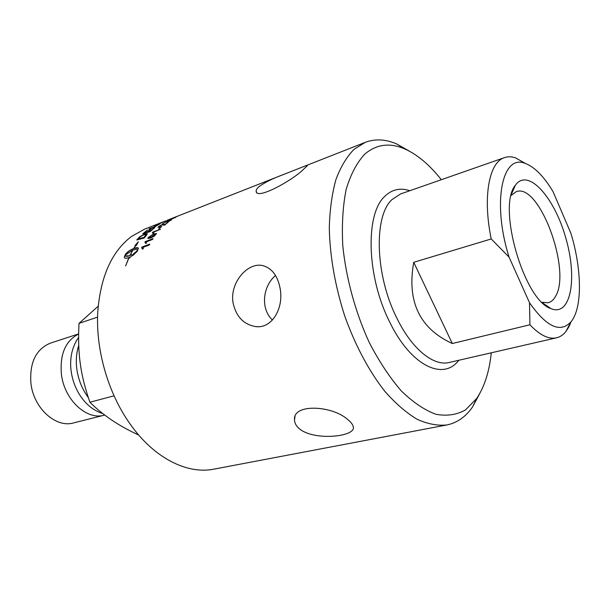 <?xml version="1.0" encoding="UTF-8"?>
<svg xmlns="http://www.w3.org/2000/svg" width="610" height="610" viewBox="0 0 610 610"><rect width="100%" height="100%" fill="white"/><g stroke="black" fill="none" stroke-linecap="round" stroke-linejoin="round"><path stroke-width="0.91" d="M303.955 168.901C293.189 180.064 256.07 200.637 256.139 191.174C256.055 189.817 257.153 188.2 259.441 186.34C264.938 182.375 272.754 178.516 282.895 174.75L303.849 166.507C306.464 165.424 307.623 165.157 307.333 165.699L303.955 168.901M347.845 419.665C351.124 422.265 352.938 424.705 353.289 426.992C355.943 436.478 315.888 441.121 300.257 429.478C296.521 426.626 294.599 423.378 294.493 419.741C292.975 403.126 332.839 405.627 347.845 419.665M280.12 288.393C283.963 308.103 271.976 328.912 255.727 326.594C243.756 324.581 236.215 316.735 233.096 303.056C229.39 282.979 247.622 261.926 262.674 265.602C271.824 268.049 277.642 275.651 280.12 288.393M275.529 275.484C262.94 286.052 260.119 308.454 272.449 320.052M409.973 151.486L396.713 143.96C385.627 139.179 375.158 138.638 365.306 142.328L354.105 149.259C346.785 156.701 340.738 166.782 335.942 179.5C332.023 193.614 329.804 209.688 329.286 227.721C329.896 256.398 335.073 285.93 344.833 316.315C355.63 346.114 369.027 371.2 385.032 391.574C395.699 403.614 406.397 412.848 417.141 419.283C427.686 424.034 437.614 425.917 446.924 424.949L213.896 469.151C187.262 474.595 153.979 458.14 129.999 423.851C108.161 393.244 95.602 349.743 97.76 312.213C100.421 276.795 111.668 251.541 131.516 236.444L144.593 229.162L161.177 222.635M491.286 352.809C489.311 371.681 484.439 386.915 476.662 398.505L465.476 409.943C456.692 414.838 446.84 416.287 435.921 414.274C424.591 410.126 413.031 402.325 401.25 390.88C389.637 377.43 378.909 361.173 369.058 342.096C355.31 312.015 346.061 278.068 342.789 245.754C341.707 224.8 342.843 205.974 346.19 189.283C350.712 174.285 356.888 162.588 364.734 154.177C376.385 144.25 389.66 142.473 404.567 148.848C417.324 154.505 429.57 164.799 441.304 179.714M132.644 250.268L125.119 255.209L125.241 255.788C125.835 256.543 127.353 256.505 129.793 255.651L132.744 250.374M446.924 424.949C457.225 422.821 465.788 416.782 472.62 406.832L479.826 393.389M525.477 163.518L515.663 157.906C511.676 156.534 507.947 156.434 504.493 157.616C489.136 162.107 482.495 196.694 491.218 238.952L509.06 257.107C491.729 202.101 502.373 153.339 525.34 163.472C534.718 167.026 543.975 176.473 553.125 191.807L570.876 233.241C581.932 269.201 582.565 307.875 571.044 321.752C560.415 333.38 546.568 327.036 529.51 302.728L529.922 324.772C539.827 335.195 548.695 339.541 556.526 337.81C560.087 336.972 563.183 334.905 565.821 331.619L568.947 326.739L571.135 321.638M529.922 324.772L452.315 343.521C419.627 328.569 406.756 301.508 413.725 262.315L491.218 238.952M509.06 257.107L529.51 302.728M452.315 343.521L413.725 262.315M511.165 195.452L516.029 191.769C539.049 181.788 571.966 270.87 555.39 296.605C553.476 300.006 551.036 302.064 548.085 302.766L542.008 302.247M515.785 184.708L515.29 185.394C496.975 206.592 524.066 300.387 550.861 308.561C570.815 317.208 577.639 278.648 565.905 238.373C554.749 197.945 528.489 167.857 515.785 184.708M78.743 345.443C76.357 352.725 75.731 360.678 76.86 369.294C78.408 379.938 82.236 389.378 88.336 397.621M78.637 334.005C65.461 340.822 59.719 354.273 61.419 374.357C64.325 399.863 86.712 420.488 104.264 415.189L104.714 415.067M78.644 333.899L50.5 343.087C35.959 349.141 29.433 362.576 30.927 383.4C33.634 408.265 55.891 428.22 73.551 422.921L104.264 415.189M98.187 306.212L79.025 323.346C78.202 338.687 78.629 352.176 80.306 363.804C81.824 375.463 85.026 388.265 89.914 402.234C102.838 415.143 119.095 426.077 138.683 435.021M89.914 402.234L114.062 395.814M79.025 323.346L97.577 317.124M138.325 238.853L144.067 237.343L146.125 234.591L143.64 234.881L140.384 236.718L138.325 238.853L144.158 237.465L146.209 234.72M157.464 224.228L162.344 222.185L157.342 224.381M160.476 223.1L165.905 220.789L160.522 223.214M148.924 237.824L151.234 237.221L155.344 234.736L155.55 234.232L153.133 234.736L149.008 237.191L149.008 237.946L151.326 237.343L155.436 234.858L155.558 234.263M178.128 215.978L174.834 217.381L178.128 215.978M170.914 220.225L166.911 222.368L170.548 220.172L165.996 221.895L162.428 223.878L166.759 221.415L170.487 219.89L171.639 219.615L170.914 220.225M161.757 226.493L158.791 228.788L161.757 226.493M145.272 241.629L153.049 238.647L152.508 239.478L146.438 241.796L146.514 243.062L145.592 243.413L144.921 242.162L145.272 241.629L152.912 238.853M152.759 227.713L148.848 229.017L149.747 228.414L155.016 226.615L158.745 224.465L154.155 225.791L160.064 223.839L152.759 227.713M132.591 255.72L133.514 253.806L137.517 250.519L137.402 249.986C136.831 249.238 135.306 249.307 132.843 250.191L129.983 255.582L130.975 254.469L132.568 255.049L129.198 258.205L129.617 257.283L129.068 257.504L125.652 265.876L128.878 257.58C126.453 258.419 124.928 258.449 124.295 257.679L125.401 254.378C126.956 252.136 129.716 250.176 133.689 248.514L135.55 245.578L134.963 245.563L138.348 241.751L136.289 245.601L135.695 245.586L133.88 248.438C136.358 247.538 137.868 247.454 138.409 248.186L137.25 251.366L132.591 255.72M146.225 235.612L144.173 238.03L136.716 239.959L139.591 236.916L144.517 234.057L147.391 233.767L146.225 235.612M154.917 227.484L150.083 231.625L142.763 233.79L147.429 230.023L144.425 232.806L146.69 232.128L151.227 228.819L147.513 231.876L150.068 231.106L154.917 227.484M162.359 222.223L160.354 222.955M163.472 221.735L164.425 221.354M141.939 247.073L149.74 244.107L149.244 245.014L143.159 247.317L143.335 248.72L142.412 249.071L141.619 247.652L141.939 247.073L149.633 244.297M154.261 236.177L150.647 238.037L147.826 238.449L148.238 237.481L153.743 233.973L156.541 233.508L154.261 236.177M152.767 232.135L160.506 229.131L153.842 232.158L153.743 233.112L152.828 233.462L152.363 232.57L152.767 232.135L160.277 229.383M164.563 224.709L168.207 222.131L164.54 225.166L161.871 224.884L159.492 226.257L159.096 226.706L159.95 226.562L159.157 227.21L158.036 227.347L158.737 226.539L162.611 224.327L164.639 224.838L167.773 222.467M175.535 217.412L166.629 221.11L175.535 217.412M282.895 174.75L167.209 220.263M167.491 220.797L168.177 220.553M169.908 219.935L170.663 219.447M175.23 217.572L175.947 217.183M159.118 226.752L159.599 226.844M158.112 227.431L162.687 224.465L164.151 224.396M164.258 224.587L164.639 224.838M152.957 233.416L152.858 232.837M147.826 238.449L148.329 237.603L153.834 234.103L156.549 233.516M142.511 249.032L142.145 247.965M141.756 247.683L142.038 247.18M160.079 223.374L160.506 223.176M143.106 233.691L147.429 230.023M146.69 232.128L144.425 232.806M146.766 232.257L150.411 229.085M150.479 229.215L150.876 229.093M150.068 231.106L147.513 231.876M150.144 231.243L154.086 227.751M154.162 227.888L154.566 227.751M136.96 239.89L139.591 236.916M139.675 237.038L144.593 234.187L147.391 233.752M137.357 249.917L137.616 250.626L133.514 253.806M133.613 253.912L132.805 255.582M138.371 248.125L133.88 248.438M137.677 242.772L135.161 245.571M133.887 248.445L133.781 248.621C129.816 250.291 127.055 252.243 125.5 254.484L124.516 256.322L124.455 257.862M128.878 257.58L125.629 265.868M129.617 257.283L129.45 257.977M132.492 255.117L131.074 254.568L129.983 255.582M125.393 255.964L129.892 255.758L131.287 253.013M149.374 228.841L149.747 228.414M149.816 228.552L154.147 226.928M154.216 227.065L158.798 224.571M154.216 225.929L160.003 223.916M145.698 243.367L145.447 242.467M145.073 242.185L145.363 241.743M159.141 228.651L160.811 226.867M160.887 226.996L161.452 226.775M167.567 222.04L168.939 221.399M169.923 220.85L170.602 220.279M162.527 223.946L163.8 223.031M166.141 221.842L167.544 221.422M169.793 220.34L171.593 219.699M556.526 337.81L449.173 362.485C433.596 366.541 411.697 348.95 396.691 317.802C375.158 275.118 373.61 216.458 391.833 199.706L400.511 193.98L504.493 157.616M409.828 190.724C400.259 187.522 391.902 189.405 384.757 196.367C365.146 213.988 366.564 276.467 389.599 321.851C410.705 365.809 443.317 381.181 458.789 360.274M102.785 413.58C92.972 410.438 84.942 403.667 78.705 393.275C74.046 385.154 71.385 376.4 70.737 367.014C70.127 355.683 72.75 345.801 78.614 337.376M256.688 192.264L256.139 191.189M295.026 416.706L294.493 419.703M258.19 326.678L255.803 326.594M404.567 148.848L396.713 143.96M476.662 398.505L472.62 406.832M525.34 163.472L515.663 157.906M571.044 321.752L565.821 331.619M543.06 303.246L550.861 308.561M511.523 194.041L515.29 185.394M303.849 166.507L365.306 142.328"/></g></svg>
